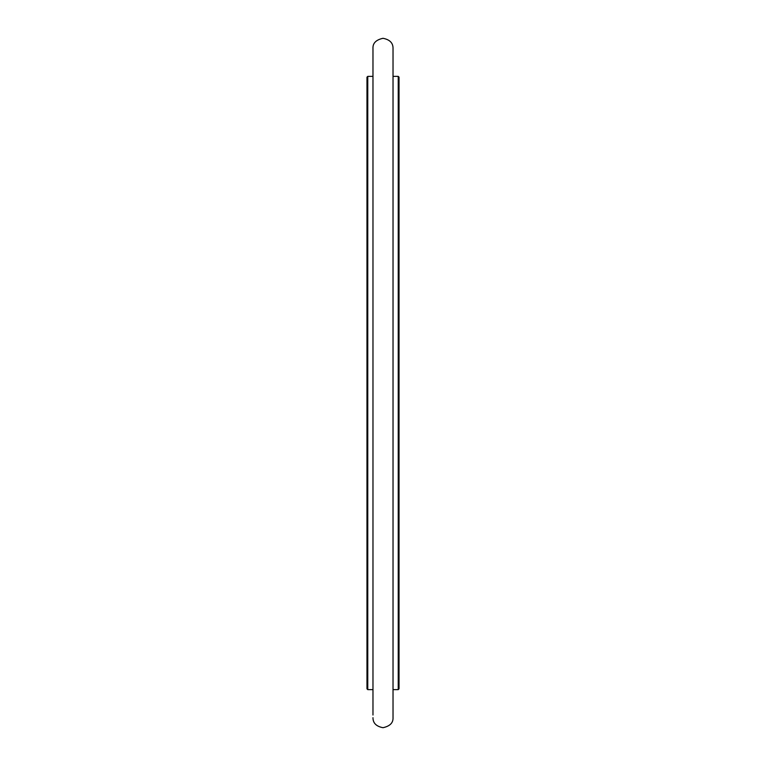 <?xml version="1.0" encoding="UTF-8"?>
<svg xmlns="http://www.w3.org/2000/svg" width="766" height="766" viewBox="0 0 766 766"><rect width="100%" height="100%" fill="white"/><g stroke="black" fill="none" stroke-linecap="round" stroke-linejoin="round"><path stroke-width="1.15" d="M398.234 76.38L398.234 689.62L399.029 688.826L399.029 77.174L398.234 76.38L393.025 76.38L393.025 48.325L393.025 715.032M398.234 689.62L393.025 689.62L393.025 717.675C393.274 722.836 389.932 726.178 383 727.7C376.269 726.417 372.927 723.075 372.975 717.675M367.766 689.62L366.971 688.826L366.971 77.174L367.766 76.38L367.766 689.62L372.975 689.62M372.975 76.38L367.766 76.38M372.975 715.032L372.975 48.325C372.726 43.164 376.068 39.822 383 38.3C389.731 39.583 393.073 42.925 393.025 48.325"/></g></svg>
